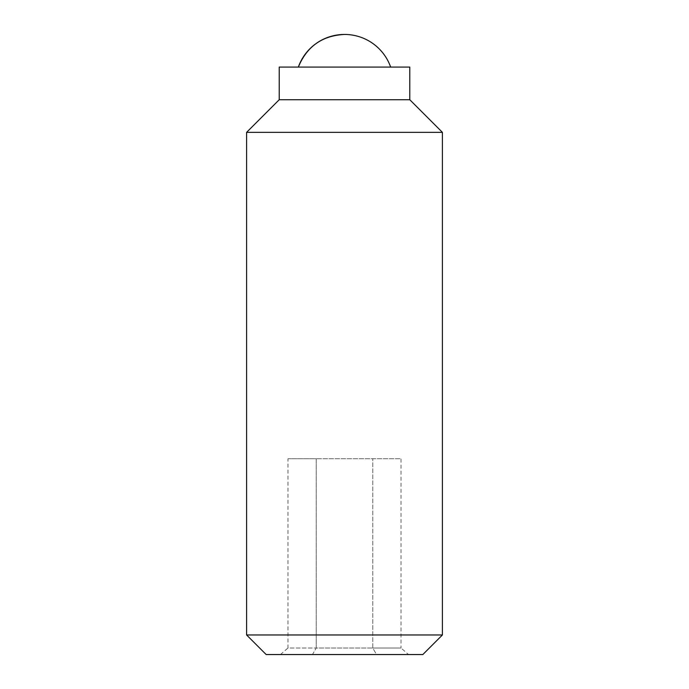<?xml version="1.0" encoding="UTF-8"?>
<svg xmlns="http://www.w3.org/2000/svg" width="689" height="689" viewBox="0 0 689 689"><rect width="100%" height="100%" fill="white"/><g stroke="black" fill="none" stroke-linecap="round" stroke-linejoin="round"><path stroke-width="0.52" stroke-dasharray="3.44 2.58" d="M298.346 67.083L390.654 67.083L298.346 67.083M280.432 654.55L287.968 648.022L316.234 648.022L287.968 648.022L287.968 458.728L316.234 458.728L316.234 648.022L372.766 648.022L316.234 648.022L312.47 654.55L280.432 654.55L312.47 654.55L316.234 648.022L316.234 458.728L287.968 458.728M408.568 654.55L312.47 654.55L376.53 654.55L372.766 648.022L372.766 458.728L372.766 648.022L376.53 654.55L408.568 654.55L401.032 648.022L372.766 648.022L401.032 648.022L401.032 458.728L316.234 458.728L401.032 458.728M422.831 654.55L266.169 654.55M279.226 67.083L409.774 67.083M279.226 99.724L409.774 99.724M442.407 634.965L246.593 634.965M246.593 132.357L442.407 132.357"/><path stroke-width="1.03" d="M344.5 34.45C322.228 35.595 306.846 46.473 298.346 67.083A48.953 48.953 0 0 1 390.654 67.083M246.593 634.965L266.169 654.55L422.831 654.55L442.407 634.965L442.407 132.357L246.593 132.357L246.593 634.965L442.407 634.965M279.226 99.724L409.774 99.724L409.774 67.083L279.226 67.083L279.226 99.724L246.593 132.357M409.774 99.724L442.407 132.357"/></g></svg>
